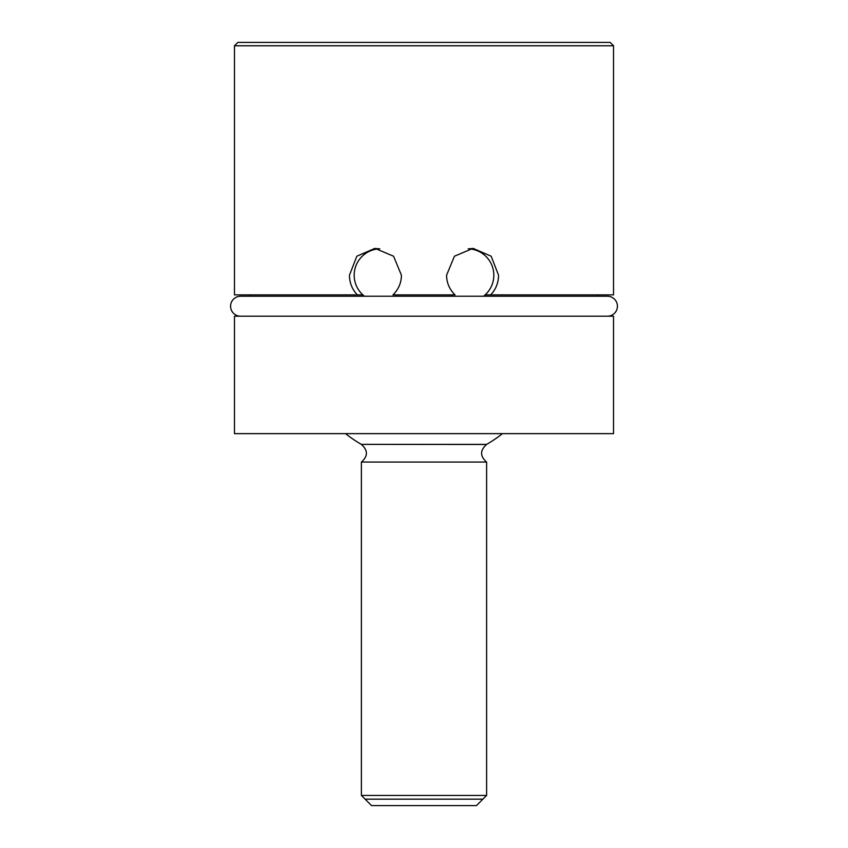 <?xml version="1.0" encoding="UTF-8"?>
<svg xmlns="http://www.w3.org/2000/svg" width="848" height="848" viewBox="0 0 848 848"><rect width="100%" height="100%" fill="white"/><g stroke="black" fill="none" stroke-linecap="round" stroke-linejoin="round"><path stroke-width="1.27" d="M613.528 45.781L234.472 45.781L237.853 42.4L610.147 42.4L613.528 45.781L613.528 294.881L486.413 294.881L484.95 296.238M234.472 316.209L234.472 433.646L613.528 433.646L613.528 316.209L234.472 316.209M234.472 45.781L234.472 294.881L357.4 294.881C352.196 289.486 349.546 282.935 349.45 275.25L356.817 256.223L374.943 248.347L393.567 256.223L401.433 275.25C401.305 282.935 398.475 289.486 392.953 294.881L455.047 294.881C449.525 289.486 446.695 282.935 446.567 275.25L454.433 256.223L473.057 248.347L491.183 256.223L498.55 275.25C498.454 282.935 495.804 289.486 490.6 294.881M357.4 294.881L361.587 294.881L363.05 296.238M395.592 296.238L397.14 294.881M250.542 296.238L250.542 294.881M240.556 316.209A9.985 9.985 0 0 1 230.582 306.223A9.985 9.985 0 0 1 240.556 296.238L607.444 296.238L597.458 296.238L597.458 294.881M450.86 294.881L452.408 296.238M485.787 294.224A26.903 25.991 -90 0 1 483.625 296.238M364.375 296.238A26.903 25.991 90 0 1 362.213 294.224M362.213 256.276A26.903 25.991 90 0 1 377.795 248.506M607.444 296.238A9.985 9.985 0 0 1 617.418 306.223A9.985 9.985 0 0 1 607.444 316.209M470.205 248.506A26.903 25.991 -90 0 1 485.787 256.276M345.571 433.646A125.907 125.907 0 0 0 361.386 444.384L486.614 444.384A125.907 125.907 0 0 0 502.429 433.646M361.386 795.445L371.541 805.6L476.459 805.6L486.614 795.445L361.386 795.445L361.386 462.065L486.614 462.065C479.936 456.203 479.936 450.341 486.614 444.479L486.614 444.384M361.386 444.384L486.614 444.479M365.106 462.065L482.894 462.065M482.894 799.166L365.106 799.166M379.798 248.814A26.447 26.447 0 0 0 364.534 296.238M483.466 296.238A26.447 26.447 0 0 0 468.202 248.814M361.386 444.479C368.064 450.341 368.064 456.203 361.386 462.065M486.614 795.445L486.614 462.065"/></g></svg>
